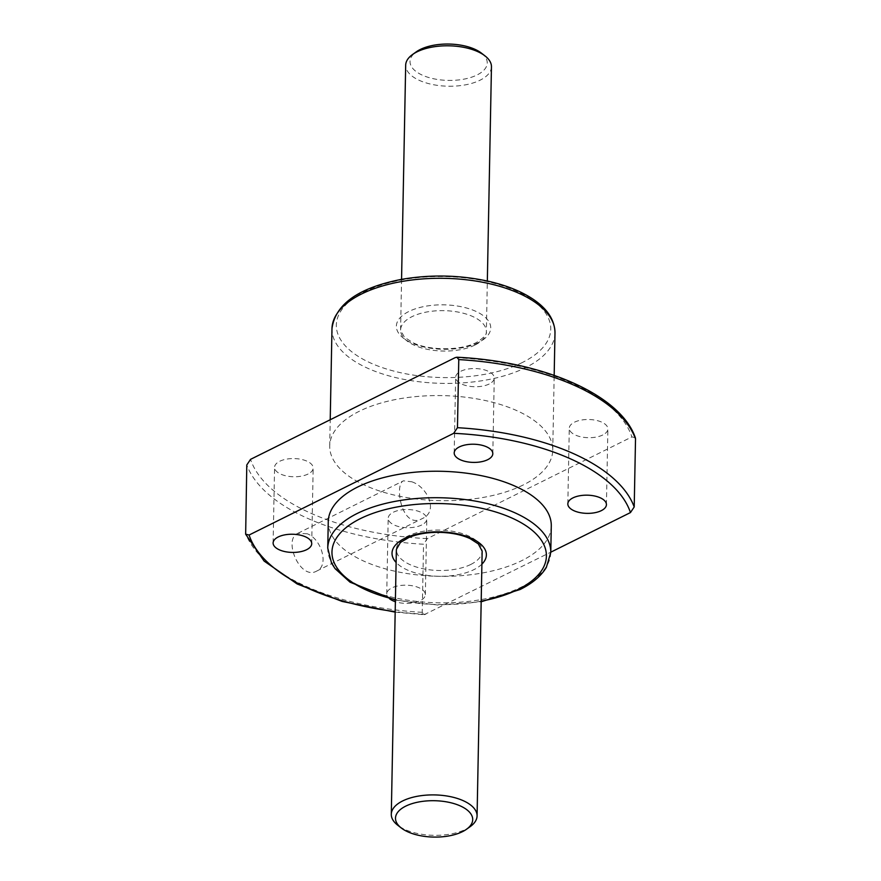 <?xml version="1.0" encoding="UTF-8"?>
<svg xmlns="http://www.w3.org/2000/svg" width="881" height="881" viewBox="0 0 881 881"><rect width="100%" height="100%" fill="white"/><g stroke="black" fill="none" stroke-linecap="round" stroke-linejoin="round"><path stroke-width="0.66" stroke-dasharray="4.41 3.3" d="M395.173 612.141L424.102 614.707L422.23 612.339L423.541 544.238A197.322 92.946 1.1 0 1 246.79 464.97M307.271 533.776L297.822 533.346C282.746 539.37 300.146 580.711 316.598 571.108C329.34 565.965 321.664 539.084 307.271 533.776M635.344 437.758L631.908 436.91L427.296 538.621L423.541 544.238M421.702 524.988A19.305 9.096 1.1 0 1 400.403 526.97A19.305 9.096 1.1 0 1 388.191 518.248A19.305 9.096 1.1 0 1 407.672 509.526A19.305 9.096 1.1 0 1 426.8 518.986A19.305 9.096 1.1 0 1 421.702 524.988M489.164 384.017A19.305 9.096 1.1 0 1 467.866 385.999A19.305 9.096 1.1 0 1 455.653 377.277A19.305 9.096 1.1 0 1 475.134 368.555A19.305 9.096 1.1 0 1 494.252 378.015A19.305 9.096 1.1 0 1 489.164 384.017M602.78 434.972A19.305 9.096 1.1 0 1 581.482 436.954A19.305 9.096 1.1 0 1 569.28 428.232A19.305 9.096 1.1 0 1 588.761 419.51A19.305 9.096 1.1 0 1 607.879 428.97A19.305 9.096 1.1 0 1 602.78 434.972M308.075 474.033A19.305 9.096 1.1 0 1 286.777 476.015A19.305 9.096 1.1 0 1 274.575 467.293A19.305 9.096 1.1 0 1 294.045 458.572A19.305 9.096 1.1 0 1 313.173 468.031A19.305 9.096 1.1 0 1 308.075 474.033M523.292 484.935A111.535 52.53 1.1 0 1 400.227 496.377A111.535 52.53 1.1 0 1 329.714 445.995A111.535 52.53 1.1 0 1 442.24 395.613A111.535 52.53 1.1 0 1 552.739 450.268A111.535 52.53 1.1 0 1 523.292 484.935M424.102 614.718L550.779 552.178M551.286 525.935A111.535 52.53 1.1 0 1 521.838 560.602A111.535 52.53 1.1 0 1 398.785 572.044A111.535 52.53 1.1 0 1 328.261 521.662M389.49 598.717A19.305 9.096 1.1 0 1 386.748 593.915A19.305 9.096 1.1 0 1 406.218 585.193A19.305 9.096 1.1 0 1 425.347 594.653A19.305 9.096 1.1 0 1 420.248 600.655A19.305 9.096 1.1 0 1 395.371 601.701M470.828 564.435A42.894 20.208 1.1 0 1 423.497 568.84A42.894 20.208 1.1 0 1 396.373 549.458A42.894 20.208 1.1 0 1 439.652 530.076A42.894 20.208 1.1 0 1 482.149 551.11A42.894 20.208 1.1 0 1 470.828 564.435M475.046 345A42.894 20.208 1.1 0 1 427.714 349.405A42.894 20.208 1.1 0 1 400.591 330.023A42.894 20.208 1.1 0 1 443.87 310.652A42.894 20.208 1.1 0 1 486.367 331.674A42.894 20.208 1.1 0 1 475.046 345M411.812 481.797C427.087 486.697 439.156 511.354 422.241 518.59C401.582 530.219 394.115 483.999 403.465 480.817L411.812 481.797M470.234 826.598A42.894 20.208 1.1 0 1 465.741 829.274A42.894 20.208 1.1 0 1 397.705 825.211M491.455 66.835A42.894 20.208 1.1 0 1 480.123 80.171A42.894 20.208 1.1 0 1 432.791 84.576A42.894 20.208 1.1 0 1 405.678 65.194M481.455 53.146A38.61 18.182 1.1 0 1 477.039 74.973A38.61 18.182 1.1 0 1 425.027 76.273A38.61 18.182 1.1 0 1 416.184 51.902M422.23 612.339A197.322 92.946 1.1 0 1 245.48 533.071M427.296 538.621A193.038 90.919 1.1 0 1 250.545 459.353M455.158 357.642A193.038 90.919 1.1 0 1 631.908 436.91M425.842 614.288A193.038 90.919 1.1 0 1 395.184 611.612M481.191 601.172A107.24 50.514 1.1 0 1 395.415 599.532M550.779 552.42A111.535 52.53 1.1 0 1 521.332 587.087A111.535 52.53 1.1 0 1 398.267 598.529A111.535 52.53 1.1 0 1 327.754 548.136M481.907 564.148A47.189 22.223 1.1 0 1 473.912 569.633A47.189 22.223 1.1 0 1 396.131 562.496M478.273 342.632A47.189 22.223 1.1 0 1 398.52 333.029A47.189 22.223 1.1 0 1 453.858 305.531A47.189 22.223 1.1 0 1 478.273 342.632M522.455 362.454A107.24 50.514 1.1 0 1 341.222 340.628A107.24 50.514 1.1 0 1 466.974 278.121A107.24 50.514 1.1 0 1 522.455 362.454M554.986 332.985A111.535 52.53 1.1 0 1 525.539 367.652A111.535 52.53 1.1 0 1 402.485 379.094A111.535 52.53 1.1 0 1 331.972 328.712M395.404 600.126L438.209 605.071L481.18 601.767M401.56 279.365L400.591 330.023L404.39 337.192L412.737 342.566C427.472 350.231 459.254 351.31 476.291 342.577C483.801 337.841 487.16 334.196 486.367 331.674L487.336 281.006M552.739 450.268L554.171 375.339M329.714 445.995L330.221 419.752M311.72 543.698L313.173 468.031M273.121 542.96L274.575 467.293M606.425 504.637L607.879 428.97M567.827 503.899L569.28 428.232M492.809 453.682L494.252 378.015M454.2 452.944L455.653 377.277M425.347 594.653L426.8 518.986M386.748 593.915L388.191 518.248M316.598 571.108L422.241 518.601M297.822 533.335L403.465 480.817"/><path stroke-width="1.32" d="M458.77 359.591L457.459 427.692L453.704 433.309L249.092 535.02L245.656 534.172L246.79 464.97L250.545 459.353L455.158 357.642L456.898 357.212L458.77 359.591A197.322 92.946 1.1 0 1 635.52 438.859L635.344 437.758C620.731 394.875 543.698 361.342 456.898 357.223M550.779 552.178L630.455 512.577L634.21 506.96L635.52 438.859M327.754 548.136L328.261 521.662A111.535 52.53 1.1 0 1 440.786 471.28A111.535 52.53 1.1 0 1 551.286 525.935L550.779 552.42A111.535 52.53 1.1 0 0 440.269 497.754A111.535 52.53 1.1 0 0 327.754 548.136L331.597 563.267L335.088 568.652L350.054 582.198L395.404 600.126M395.371 601.701A19.305 9.096 1.1 0 1 389.49 598.717M487.711 459.684A19.305 9.096 1.1 0 1 466.412 461.666A19.305 9.096 1.1 0 1 454.2 452.944A19.305 9.096 1.1 0 1 473.681 444.222A19.305 9.096 1.1 0 1 492.809 453.682A19.305 9.096 1.1 0 1 487.711 459.684M601.327 510.639A19.305 9.096 1.1 0 1 580.028 512.621A19.305 9.096 1.1 0 1 567.827 503.899A19.305 9.096 1.1 0 1 587.308 495.177A19.305 9.096 1.1 0 1 606.425 504.637A19.305 9.096 1.1 0 1 601.327 510.639M306.621 549.7A19.305 9.096 1.1 0 1 285.323 551.682A19.305 9.096 1.1 0 1 273.121 542.96A19.305 9.096 1.1 0 1 292.591 534.238A19.305 9.096 1.1 0 1 311.72 543.698A19.305 9.096 1.1 0 1 306.621 549.7M401.284 827.986L397.705 825.211A42.894 20.208 1.1 0 1 391.296 814.297A42.894 20.208 1.1 0 1 434.564 794.915A42.894 20.208 1.1 0 1 477.073 815.938A42.894 20.208 1.1 0 1 470.234 826.598L466.556 829.23A38.61 18.182 1.1 0 1 462.514 831.642A38.61 18.182 1.1 0 1 401.284 827.986A38.61 18.182 1.1 0 1 409.169 804.639A38.61 18.182 1.1 0 1 459.574 805.608A38.61 18.182 1.1 0 1 466.556 829.23M401.56 279.365L405.678 65.194A42.894 20.208 1.1 0 1 412.506 54.534A42.894 20.208 1.1 0 1 485.035 55.921A42.894 20.208 1.1 0 1 491.455 66.835L487.336 281.006M412.506 54.534L416.184 51.902A38.61 18.182 1.1 0 1 481.455 53.146L485.035 55.921M457.459 427.692A197.322 92.946 1.1 0 1 634.21 506.96M453.704 433.309A193.038 90.919 1.1 0 1 630.455 512.577M395.184 611.612A193.038 90.919 1.1 0 1 249.092 535.02M395.415 599.532A107.24 50.514 1.1 0 1 346.585 527.212A107.24 50.514 1.1 0 1 502.886 514.383A107.24 50.514 1.1 0 1 518.094 589.455A107.24 50.514 1.1 0 1 481.191 601.172M396.131 562.496A47.189 22.223 1.1 0 1 439.619 531.849A47.189 22.223 1.1 0 1 481.907 564.148M331.972 328.712A111.535 52.53 1.1 0 1 444.487 278.33A111.535 52.53 1.1 0 1 554.986 332.985C554.788 319.924 547.244 308.504 532.355 298.714C521.067 291.358 507.004 285.664 490.166 281.656C460.741 274.982 431.062 274.244 401.108 279.442C358.259 287.889 335.209 304.308 331.972 328.712L330.221 419.752M245.645 534.183L264.102 561.065L297.172 583.971L342.092 601.426L395.173 612.141M481.18 601.767L520.076 589.51C532.344 583.431 541.099 576.064 546.341 567.419L550.779 552.42M391.296 814.297L396.373 549.458L400.448 542.443L409.004 537.399C417.572 533.897 427.792 532.212 439.663 532.355C451.579 532.686 461.732 534.778 470.146 538.632L478.328 543.907L482.149 551.11L477.073 815.938M554.171 375.339L554.986 332.985"/></g></svg>
